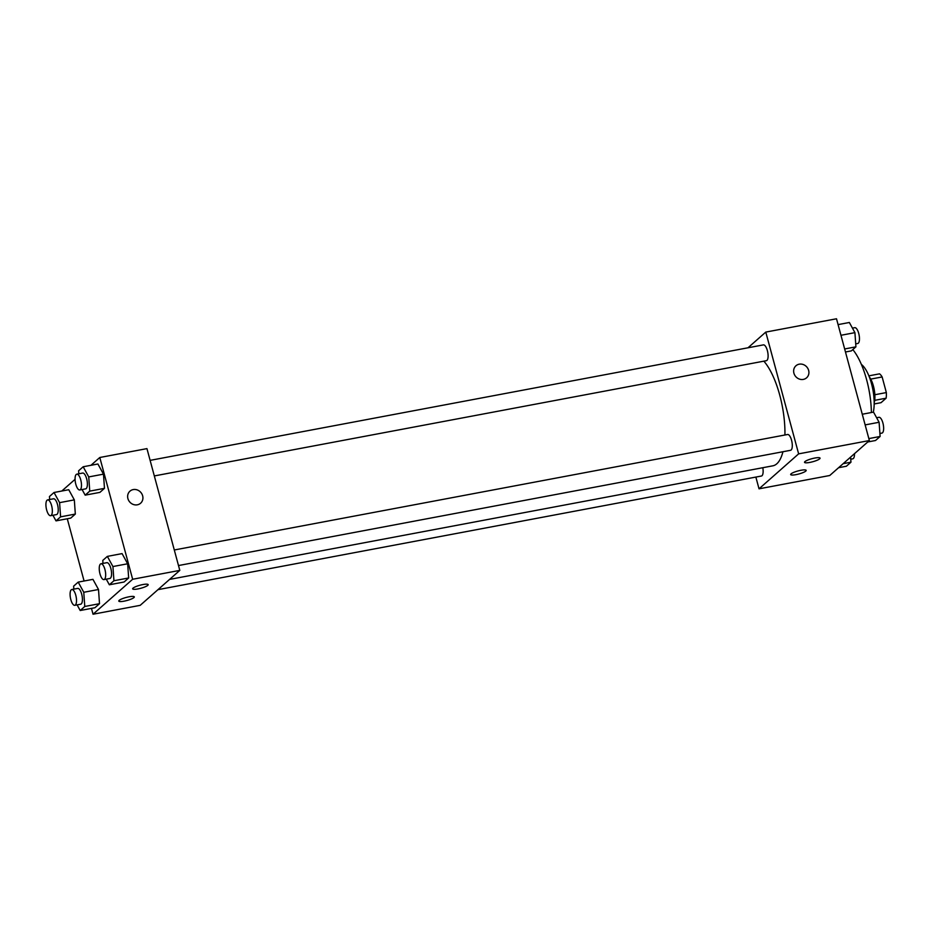 <?xml version="1.0" encoding="UTF-8"?>
<svg xmlns="http://www.w3.org/2000/svg" width="933" height="933" viewBox="0 0 933 933"><rect width="100%" height="100%" fill="white"/><g stroke="black" fill="none" stroke-linecap="round" stroke-linejoin="round"><path stroke-width="1.4" d="M870.734 379.101L882.14 376.955A15.278 5.516 -100.7 0 0 879.539 373.841L868.88 375.847M882.14 376.955L886.35 392.571A15.278 5.516 -100.7 0 1 886.105 398.193L881.032 402.683L874.174 403.966M874.711 400.339L886.105 398.193M869.276 376.862A16.083 5.808 79.3 0 1 874.174 402.881M874.862 394.741L886.35 392.571M861.381 364.418A28.935 10.45 79.3 0 1 873.3 412.164M852.82 349.595A51.443 18.567 79.3 0 1 871.387 412.526M748.009 347.776L765.783 332.09L836.504 318.771L869.369 440.551L829.752 475.503L759.03 488.822L755.858 477.078M806.59 377.818A8.035 7.324 48.6 0 0 807.908 368.582A8.035 7.324 48.6 0 0 799.208 364.185A8.035 7.324 -131.4 0 1 807.908 368.57A8.035 7.324 -131.4 0 1 806.59 377.818A8.035 7.324 -131.4 0 1 795.779 376.64A8.035 7.324 -131.4 0 1 795.954 365.771A8.035 7.324 -131.4 0 1 799.219 364.185A8.035 7.324 48.6 0 0 795.942 365.771M765.783 332.09L798.636 453.858L869.369 440.551M804.922 461.613A8.035 1.574 -15.1 0 1 813.343 458.348A8.035 1.574 -15.1 0 1 820.049 458.138A8.035 1.574 -15.1 0 1 812.701 461.753A8.035 1.574 -15.1 0 1 804.526 462.325A8.035 1.574 -15.1 0 1 804.922 461.613M791.056 473.847A8.035 1.574 -15.1 0 1 799.476 470.582A8.035 1.574 -15.1 0 1 806.182 470.372A8.035 1.574 -15.1 0 1 798.835 473.987A8.035 1.574 -15.1 0 1 790.671 474.559A8.035 1.574 -15.1 0 1 791.056 473.847M798.636 453.858L759.03 488.822M178.495 565.55L790.566 450.301A8.035 2.904 -100.7 0 0 791.93 441.869A8.035 2.904 -100.7 0 0 787.592 434.498L174.296 549.98M157.969 589.656L761.41 476.028A8.035 2.904 -100.7 0 0 762.797 467.713M154.318 475.935L766.378 360.686A8.035 2.904 -100.7 0 0 767.742 352.242A8.035 2.904 -100.7 0 0 763.404 344.883L150.12 460.366M169.584 579.405L772.827 465.824A56.33 20.339 -100.7 0 0 782.939 451.735M784.921 435A56.33 20.339 -100.7 0 0 763.847 361.153M140.195 605.342L179.801 570.39L132.649 579.265L93.043 614.229L140.195 605.342M90.956 465.299L99.796 457.497L146.947 448.621L179.801 570.39M142.889 584.559A8.035 1.574 -15.1 0 1 148.172 584.653A8.035 1.574 -15.1 0 1 140.813 588.268A8.035 1.574 -15.1 0 1 132.649 588.84A8.035 1.574 -15.1 0 1 133.046 588.128A8.035 1.574 -15.1 0 1 142.889 584.559M124.066 601.167A8.035 1.574 -15.1 0 1 118.783 601.074A8.035 1.574 -15.1 0 1 119.179 600.362A8.035 1.574 -15.1 0 1 127.599 597.097A8.035 1.574 -15.1 0 1 134.305 596.887A8.035 1.574 -15.1 0 1 124.066 601.167M74.325 499.878L68.75 489.72L74.325 499.878L75.328 514.071L74.325 499.878L59.595 502.654L60.587 516.847L56.015 520.882L52.936 515.261M70.756 518.107L75.328 514.071L70.756 518.107L56.015 520.882M103.481 474.151L97.907 463.993L103.481 474.151L104.473 488.344L103.481 474.151L88.74 476.926L89.743 491.12L85.171 495.155L82.081 489.533M99.901 492.379L104.473 488.344L99.901 492.379L85.171 495.155M127.658 563.777L122.083 553.607L127.658 563.777L128.661 577.97L127.658 563.777L112.928 566.541L113.931 580.746L109.348 584.781L106.269 579.16M124.089 582.005L128.661 577.97L124.089 582.005L109.348 584.781M93.043 614.229L91.469 608.386M84.087 581.014L67.281 518.76M99.796 457.497L132.649 579.265M61.811 491.026L75.072 479.329M98.513 589.504L92.938 579.346L98.513 589.504L99.504 603.698L98.513 589.504L83.772 592.28L84.775 606.473L80.203 610.509L77.112 604.887M94.933 607.733L99.504 603.698L94.933 607.733L80.203 610.509M140.603 503.225A8.035 7.324 48.6 0 0 142.644 495.808A8.035 7.324 -131.4 0 1 140.603 503.225A8.035 7.324 -131.4 0 1 129.78 502.047A8.035 7.324 -131.4 0 1 129.967 491.166A8.035 7.324 -131.4 0 1 142.644 495.808A8.035 7.324 48.6 0 0 129.955 491.166M49.659 499.517L49.449 496.531L54.021 492.496L59.595 502.654M50.615 515.692L56.505 514.584A8.035 2.904 -100.7 0 0 57.869 506.153A8.035 2.904 -100.7 0 0 53.531 498.793L47.641 499.901A8.035 2.904 -100.7 0 0 46.65 509.978A8.035 2.904 -100.7 0 0 50.615 515.692A8.035 2.904 -100.7 0 0 51.98 507.26A8.035 2.904 -100.7 0 0 47.641 499.901M60.587 516.847L75.328 514.071M54.021 492.496L68.75 489.72M78.804 473.789L78.594 470.803L83.177 466.768L88.74 476.926M79.76 489.965L85.661 488.857A8.035 2.904 -100.7 0 0 87.026 480.425A8.035 2.904 -100.7 0 0 82.687 473.054L76.786 474.174A8.035 2.904 -100.7 0 0 75.806 484.25A8.035 2.904 -100.7 0 0 79.76 489.965A8.035 2.904 -100.7 0 0 81.124 481.533A8.035 2.904 -100.7 0 0 76.786 474.174M89.743 491.12L104.473 488.344M83.177 466.768L97.907 463.993M73.835 589.143L73.625 586.157L78.197 582.11L83.772 592.28M74.792 605.319L80.693 604.211A8.035 2.904 -100.7 0 0 82.057 595.779A8.035 2.904 -100.7 0 0 77.719 588.408L71.818 589.516A8.035 2.904 -100.7 0 0 70.826 599.604A8.035 2.904 -100.7 0 0 74.792 605.319A8.035 2.904 -100.7 0 0 76.156 596.887A8.035 2.904 -100.7 0 0 71.818 589.516M84.775 606.473L99.504 603.698M78.197 582.11L92.938 579.346M102.992 563.415L102.782 560.418L107.353 556.383L112.928 566.541M103.948 579.591L109.837 578.483A8.035 2.904 -100.7 0 0 111.202 570.04A8.035 2.904 -100.7 0 0 106.863 562.681L100.974 563.789A8.035 2.904 -100.7 0 0 99.983 573.877A8.035 2.904 -100.7 0 0 103.948 579.591A8.035 2.904 -100.7 0 0 105.312 571.159A8.035 2.904 -100.7 0 0 100.974 563.789M113.931 580.746L128.661 577.97M107.353 556.383L122.083 553.607M838.079 324.614L849.357 322.491L854.92 332.649L855.923 346.843L851.351 350.89L845.473 351.986M840.96 335.285L854.92 332.649M844.657 348.965L855.923 346.843M855.713 343.857L857.73 343.484A8.035 2.904 -100.7 0 0 859.095 335.04A8.035 2.904 -100.7 0 0 854.756 327.681L852.435 328.113M850.593 457.112L850.954 462.197L846.383 466.232L838.592 467.701M843.164 463.666L850.954 462.197M850.744 459.211L852.762 458.826A8.035 2.904 -100.7 0 0 854.488 453.671M862.267 414.24L873.533 412.118L879.108 422.276L880.111 436.469L875.527 440.504L867.748 441.974M865.148 424.9L879.108 422.276M868.833 438.592L880.111 436.469M879.901 433.483L881.918 433.099A8.035 2.904 -100.7 0 0 883.283 424.667A8.035 2.904 -100.7 0 0 878.944 417.308L876.623 417.739"/></g></svg>
